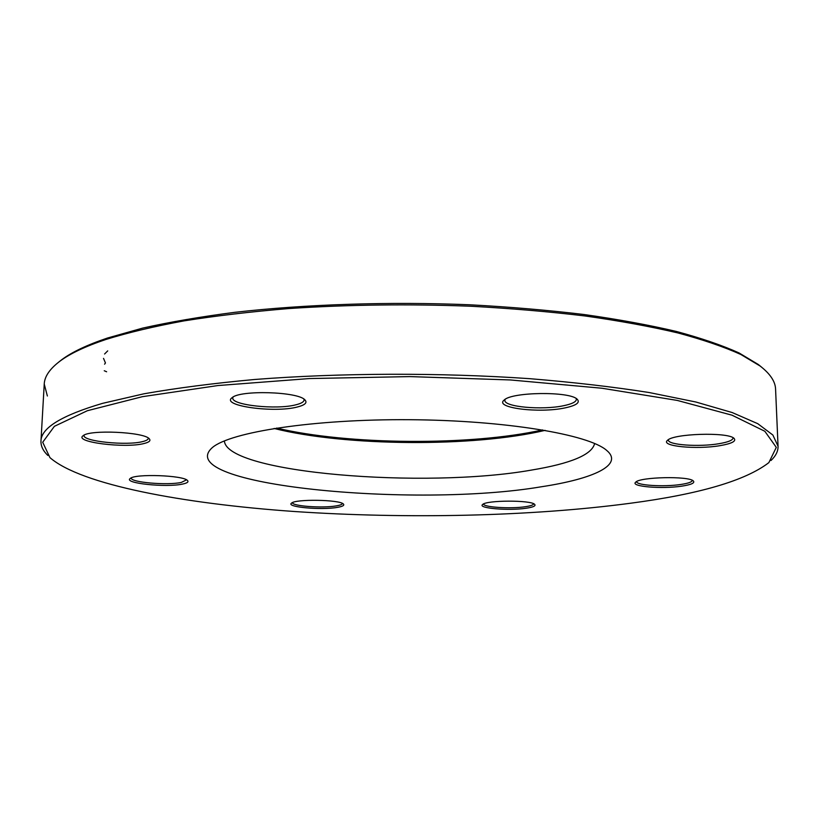 <?xml version="1.0" encoding="UTF-8"?>
<svg xmlns="http://www.w3.org/2000/svg" width="819" height="819" viewBox="0 0 819 819"><rect width="100%" height="100%" fill="white"/><g stroke="black" fill="none" stroke-linecap="round" stroke-linejoin="round"><path stroke-width="1.23" d="M47.83 455.446C43.059 450.808 40.766 446.027 40.97 441.103C41.073 427.999 61.64 415.407 102.662 403.327L143.909 393.806C176.402 388.063 213.339 383.292 254.699 379.484C340.305 372.829 440.356 372.502 529.995 378.695C573.648 382.289 613.4 386.906 649.242 392.547L695.863 402.006L732.166 412.541L757.78 423.689L772.88 435.043L778.05 446.253L775.573 389.148C775.347 381.562 770.218 373.863 760.186 366.062L740.847 354.484C724.047 346.898 703.071 339.721 677.907 332.944C650.46 326.505 619.492 320.843 585.012 315.96C548.863 311.629 510.677 308.384 470.475 306.224C408.548 303.859 348.024 304.627 288.912 308.548C251.075 311.67 216.114 315.786 184.029 320.884C153.992 326.443 127.918 332.657 105.794 339.506C85.34 346.386 70.055 353.613 59.941 361.179C49.805 368.837 44.574 376.453 44.236 384.039L47.369 396.007M778.05 446.253C778.183 451.177 775.828 455.927 770.986 460.503M224.406 440.909C226.146 473.239 425.071 488.984 531.388 470.096C570.986 463.534 592.065 454.668 594.625 443.488M545.126 430.354C473.832 447.317 345.137 446.427 274.089 428.46M541.451 486.752C414.783 508.353 170.004 485.247 212.316 447.604C230.334 432.033 313.677 418.99 409.674 419.707C505.671 420.331 588.83 434.531 606.623 450.358C624.129 464.834 593.54 478.89 541.451 486.752M630.313 503.265C699.334 494.144 745.515 480.599 768.857 462.622L776.299 447.369L764.823 431.265L732.084 415.213L677.262 400.419L601.883 388.226L510.391 379.955L409.971 376.597L309.531 378.552L217.926 385.544L142.383 396.683L87.357 410.718L54.402 426.31L42.701 442.25L49.928 457.606C81.03 484.766 183.057 503.695 294.256 511.496C406.562 519.092 530.835 516.492 630.313 503.265M144.062 443.509C125.461 448.556 73.382 442.137 83.118 435.728C89.373 429.432 143.847 431.941 149.181 438.697C151.044 440.602 149.334 442.209 144.062 443.509M297.256 407.023C274.181 413.185 220.424 405.825 232.043 397.737C239.783 389.875 297.717 391.554 304.842 399.795C307.637 402.641 305.108 405.057 297.256 407.023M564.946 407.913C539.26 413.513 493.796 407.893 504.146 400.092C511.455 391.922 569.461 391.144 577.119 399.16C580.446 402.549 576.392 405.466 564.946 407.913M720.044 445.649C696.478 449.764 659.919 446.191 667.505 440.356C673.003 433.599 727.733 431.848 733.978 438.298C736.65 441.113 732.002 443.56 720.044 445.649M681.705 486.158C661.824 489.209 629.903 486.537 635.687 482.186C639.741 476.965 688.779 475.859 693.324 480.937C695.167 482.954 691.297 484.694 681.705 486.158M526.167 508.23C509.008 510.902 477.375 508.292 482.586 504.545C486.036 500.133 531.091 499.959 534.664 504.371C536.056 505.886 533.22 507.176 526.167 508.23M337.213 507.401C321.294 510.268 285.79 507.084 291.472 503.194C295.075 498.853 340.039 499.61 343.417 504.054C344.656 505.384 342.588 506.5 337.213 507.401M182.514 484.08C166.277 487.745 123.014 483.251 130.221 478.491C134.777 473.525 183.558 475.276 187.5 480.507C188.861 481.92 187.203 483.118 182.514 484.08M58.415 362.336L61.834 359.643C71.929 352.088 87.162 344.881 107.535 338.012L142.68 328.102C169.891 322.021 200.594 316.769 234.777 312.326C305.559 304.269 389.281 301.484 470.116 304.801C510.073 306.951 548.024 310.186 583.967 314.506C618.253 319.369 649.047 325.02 676.371 331.449C701.402 338.206 722.297 345.372 739.035 352.938L758.322 364.506L761.701 367.25M276.668 428.061C347.819 445.086 471.171 445.945 542.557 429.914M131.265 477.897L131.255 477.968C130.026 482.35 167.363 485.585 181.347 482.422L186.527 479.832M84.183 435.094L84.081 435.503C82.617 441.41 126.904 445.864 142.69 441.574C146.284 440.694 148.137 439.629 148.249 438.38L148.198 437.97M233.057 397.061L232.791 397.973C231.367 405.21 276.535 409.961 295.802 404.821C301.167 403.511 303.931 401.894 304.095 399.989L303.869 399.068M505.128 399.375L504.883 400.317C503.89 406.941 542.27 410.35 563.656 405.702C571.897 403.992 576.136 401.894 576.371 399.406L576.115 398.464M668.499 439.639L668.427 440.069C667.7 444.963 699.078 447.154 718.98 443.703C728.05 442.158 732.729 440.284 733.015 438.073L732.923 437.643M636.68 481.531L636.67 481.623C635.974 485.339 663.707 487.1 680.763 484.479C688.216 483.374 692.055 482.012 692.29 480.405L692.29 480.313M483.568 503.941C482.985 507.227 510.462 509.019 525.245 506.726C530.64 505.927 533.456 504.944 533.671 503.767M292.465 502.62C291.738 506.111 322.471 508.364 336.21 505.896C340.202 505.231 342.281 504.412 342.444 503.45M104.576 354.013L107.709 350.88M106.624 371.765L104.259 370.751M104.586 364.199L105.446 362.95L103.522 358.384M44.236 384.039L40.97 441.103M61.834 359.643L59.941 361.179M758.322 364.506L760.186 366.062"/></g></svg>
